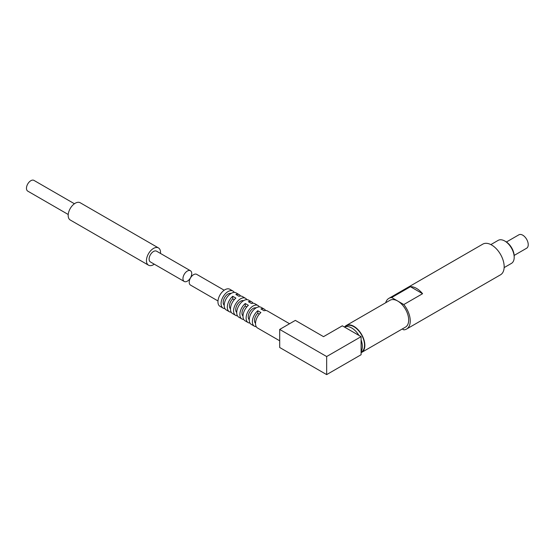 <?xml version="1.0" encoding="UTF-8"?>
<svg xmlns="http://www.w3.org/2000/svg" width="555" height="555" viewBox="0 0 555 555"><rect width="100%" height="100%" fill="white"/><g stroke="black" fill="none" stroke-linecap="round" stroke-linejoin="round"><path stroke-width="0.83" d="M74.425 203.754L33.945 180.389A6.195 3.58 120 0 0 27.75 183.962A6.195 3.58 120 0 0 27.75 191.121L68.223 214.494M160.492 253.448A9.962 5.751 120 0 0 160.541 252.497A9.962 5.751 120 0 0 158.473 247.932L80.204 202.748A9.962 5.751 120 0 0 70.242 208.5A9.962 5.751 120 0 0 70.242 220.002L148.511 265.186A9.962 5.751 120 0 0 154.29 264.18M158.473 247.932A9.962 5.751 120 0 0 148.511 253.684A9.962 5.751 120 0 0 148.511 265.186M190.441 270.736L156.593 251.193A6.195 3.58 120 0 0 150.391 254.773A6.195 3.58 120 0 0 150.391 261.932L184.246 281.475A6.195 3.58 -60 0 1 184.246 274.316A6.195 3.58 -60 0 1 190.441 270.736A6.195 3.58 -60 0 1 191.725 273.573A6.195 3.58 -60 0 1 187.34 281.163A6.195 3.58 -60 0 1 184.246 281.475M344.53 327.034A15.498 8.949 60 0 1 346.147 325.584L389.978 300.283A15.498 8.949 60 0 1 397.727 301.046L403.79 304.549A17.711 10.226 -120 0 1 406.579 329.039A17.711 10.226 -120 0 1 403.79 329.85L402.264 328.976M385.69 302.752A17.711 10.226 -120 0 1 388.875 298.361A17.711 10.226 -120 0 1 391.663 297.549L397.727 301.046A15.498 8.949 60 0 1 407.849 314.706A15.498 8.949 60 0 1 405.476 327.124L361.645 352.425A15.498 8.949 60 0 1 361.097 352.702M240.537 296.03A9.851 5.689 120 0 0 239.226 294.684A9.851 5.689 120 0 0 235.868 294.476L238.997 296.28A9.851 5.689 120 0 1 242.362 296.495L245.49 298.299A9.851 5.689 120 0 0 235.639 303.987A9.851 5.689 120 0 0 235.639 315.365A9.851 5.689 120 0 0 237.457 315.823M239.226 294.684L236.097 292.88A9.851 5.689 120 0 0 226.246 298.569A9.851 5.689 120 0 0 226.246 309.94L229.375 311.75A9.851 5.689 120 0 0 231.199 312.208M246.802 299.644A9.851 5.689 120 0 0 245.49 298.299M230.471 308.864A6.861 3.961 -60 0 1 232.739 298.819L232.739 296.28A9.851 5.689 120 0 0 227.605 304.861A9.851 5.689 120 0 0 229.375 311.75M232.739 296.28L235.868 298.091A9.851 5.689 120 0 0 230.741 306.672A9.851 5.689 120 0 0 232.51 313.554L235.639 315.365M253.059 303.259A9.851 5.689 120 0 0 251.755 301.913A9.851 5.689 120 0 0 248.39 301.705L251.519 303.516A9.851 5.689 120 0 1 254.884 303.724L258.013 305.527A9.851 5.689 120 0 0 248.161 311.216A9.851 5.689 120 0 0 248.161 322.594A9.851 5.689 120 0 0 249.986 323.052M251.755 301.913L248.619 300.109A9.851 5.689 120 0 0 238.768 305.798A9.851 5.689 120 0 0 238.768 317.169L241.904 318.979A9.851 5.689 120 0 0 243.721 319.437M259.324 306.873A9.851 5.689 120 0 0 258.013 305.527M242.993 316.093A6.861 3.961 -60 0 1 245.261 306.048L245.261 303.516A9.851 5.689 120 0 0 240.128 312.097A9.851 5.689 120 0 0 241.904 318.979M245.261 303.516L248.39 305.319A9.851 5.689 120 0 0 243.263 313.901A9.851 5.689 120 0 0 245.032 320.783L248.161 322.594M265.581 310.495A9.851 5.689 120 0 0 264.277 309.149A9.851 5.689 120 0 0 260.912 308.934L264.048 310.745A9.851 5.689 120 0 1 267.406 310.953L289.55 323.738M264.277 309.149L261.141 307.338A9.851 5.689 120 0 0 251.29 313.027A9.851 5.689 120 0 0 251.29 324.404L254.426 326.208A9.851 5.689 120 0 0 256.243 326.673M255.515 323.329A6.861 3.961 -60 0 1 257.784 313.277L257.784 310.745A9.851 5.689 120 0 0 252.65 319.326A9.851 5.689 120 0 0 254.426 326.208M257.784 310.745L260.912 312.548A9.851 5.689 120 0 0 255.786 321.13A9.851 5.689 120 0 0 257.555 328.019L279.699 340.798M224.178 290.216L196.706 274.35A6.195 3.58 120 0 0 193.605 274.656A6.195 3.58 120 0 0 189.553 280.122A6.195 3.58 120 0 0 190.504 285.09L217.983 300.956M361.097 352.231L361.423 352.043A15.054 8.693 60 0 0 363.733 339.979A15.054 8.693 60 0 0 353.896 326.715A15.054 8.693 60 0 0 346.369 325.972L344.482 327.061A15.054 8.693 60 0 1 351.703 327.977A15.054 8.693 60 0 1 358.918 335.4L342.31 325.813L323.53 336.656L295.35 320.388L279.699 329.427L279.699 347.499L326.659 374.611L361.097 354.728L361.097 351.475A15.054 8.693 60 0 0 361.097 339.91L361.097 351.475M346.147 325.584A15.498 8.949 60 0 1 353.896 326.354A15.498 8.949 60 0 1 364.018 340.007A15.498 8.949 60 0 1 361.645 352.425M279.699 329.427L326.659 356.539L361.097 336.656L358.918 335.4M361.097 336.656L361.097 339.91M326.659 356.539L326.659 374.611M234.279 292.416A9.851 5.689 120 0 0 232.968 291.07L229.839 289.266A9.851 5.689 120 0 0 219.988 294.948A9.851 5.689 120 0 0 219.988 306.325L223.117 308.136A9.851 5.689 120 0 0 224.935 308.594M232.968 291.07A9.851 5.689 120 0 0 223.117 296.758A9.851 5.689 120 0 0 223.117 308.136M231.019 293.456A6.861 3.961 120 0 0 224.608 297.619A6.861 3.961 120 0 0 224.206 305.25M243.541 300.685A6.861 3.961 120 0 0 237.131 304.848A6.861 3.961 120 0 0 236.728 312.479M256.063 307.921A6.861 3.961 120 0 0 249.653 312.083A6.861 3.961 120 0 0 249.25 319.708M257.784 313.277L259.303 314.158M245.261 306.048L246.781 306.929M232.739 298.819L234.259 299.693M406.579 329.039L500.506 274.815A17.711 10.226 -120 0 0 504.169 266.705A17.711 10.226 -120 0 0 485.583 243.319A17.711 10.226 -120 0 0 482.794 244.138L388.875 298.361M391.663 297.549L410.45 286.706A17.711 10.226 60 0 1 422.577 293.706L403.79 304.549M506.417 242.001L518.883 234.807A7.749 4.475 60 0 1 522.761 235.188A7.749 4.475 60 0 1 525.89 238.137A7.749 4.475 60 0 1 527.25 240.488A7.749 4.475 60 0 1 526.633 248.224L514.166 255.425M490.863 244.588L498.154 240.377A13.285 7.666 60 0 1 504.8 241.036L505.737 241.578A11.953 6.903 60 0 1 514.194 256.223L514.194 257.305A13.285 7.666 60 0 1 511.439 263.389L504.148 267.6M505.737 241.578L504.8 241.036A13.285 7.666 60 0 1 514.194 257.305M410.45 286.706L422.577 293.706M527.25 240.488A13.285 13.285 0 0 0 525.89 238.137"/></g></svg>
